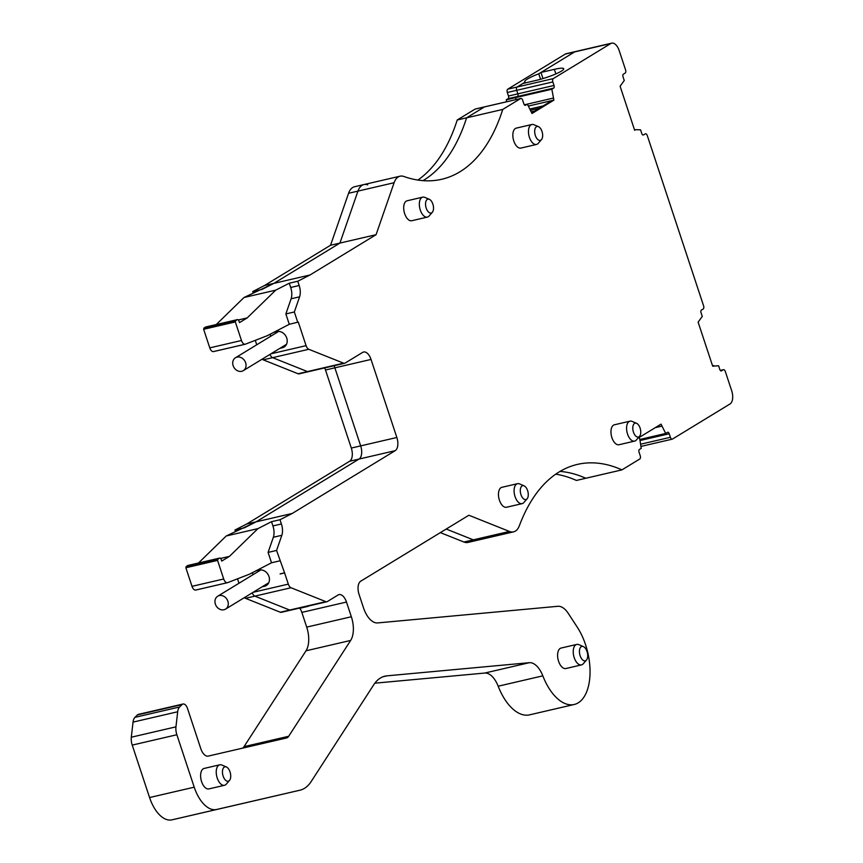 <?xml version="1.0" encoding="UTF-8"?>
<svg xmlns="http://www.w3.org/2000/svg" width="863" height="863" viewBox="0 0 863 863"><rect width="100%" height="100%" fill="white"/><g stroke="black" fill="none" stroke-linecap="round" stroke-linejoin="round"><path stroke-width="1.29" d="M639.85 439.494L639.17 437.476L661.036 424.143L665.697 433.463L639.839 439.461L641.22 448.393L639.386 449.515A2.158 1.133 -103.1 0 0 639.052 452.147L640.217 455.696A2.697 1.413 -103.1 0 1 639.796 458.987L621.953 469.871A215.588 113.452 -103.1 0 0 577.466 464.391A215.588 113.452 -103.1 0 0 519.364 525.729A21.564 11.348 -103.1 0 1 513.55 531.856A21.564 11.348 -103.1 0 1 509.45 531.457L468.857 515.243L360.723 581.198A10.777 5.674 -103.1 0 0 359.051 594.38L363.528 607.93A21.564 11.348 -103.1 0 0 377.649 622.924L557.886 606.29A21.564 11.348 -103.1 0 1 568.264 613.366L577.379 627.358A47.433 24.962 -103.1 0 1 589.99 674.747A47.433 24.962 -103.1 0 1 574.197 704.488A47.433 24.962 -103.1 0 1 542.827 675.848A21.564 11.348 -103.1 0 0 529.375 662.687L386.969 675.837A53.894 28.36 -103.1 0 0 384.952 676.16A53.894 28.36 -103.1 0 0 373.744 684.78L311.155 781.576A53.894 28.36 -103.1 0 1 299.946 790.206L216.591 809.494A32.341 17.023 -103.1 0 1 194.218 787.185L176.872 734.747A10.777 5.674 -103.1 0 1 175.955 726.851L177.692 711.759A10.777 5.674 -103.1 0 1 179.612 706.98L134.973 717.347A10.777 5.674 -103.1 0 0 133.042 722.115L177.692 711.759M176.872 734.747L132.222 745.103A10.777 5.674 -103.1 0 1 131.305 737.207L133.042 722.115M132.222 745.103L149.569 797.541A32.341 17.023 -103.1 0 0 171.953 819.85L255.308 800.562A53.894 28.36 -103.1 0 1 255.297 800.562L299.936 790.206A53.894 28.36 -103.1 0 1 299.936 790.206L255.308 800.562M134.973 717.347L137.444 714.909L182.082 704.553L179.612 706.98M182.082 704.553A6.473 3.409 -103.1 0 1 183.032 704.014A6.473 3.409 -103.1 0 1 187.508 708.48L200.799 748.663A10.777 5.674 -103.1 0 0 208.263 756.096L286.44 738.005A10.777 5.674 -103.1 0 0 288.684 736.279L350.648 640.443L306.009 650.799L244.035 746.646A10.777 5.674 -103.1 0 1 242.179 748.253M137.444 714.909A6.473 3.409 -103.1 0 1 138.382 714.37L183.032 704.014M350.648 640.443A21.564 11.348 -103.1 0 0 351.349 616.754L306.699 627.11A21.564 11.348 -103.1 0 1 306.009 650.799M306.699 627.11L301.834 612.406A10.777 5.674 -103.1 0 0 299.849 608.264A2.697 1.413 76.9 0 1 299.72 608.048M351.349 616.754L346.484 602.05L301.834 612.406M284.596 572.924L280.108 573.863L284.574 572.827L288.318 584.122A5.394 2.837 -103.1 0 0 291.025 587.746L325.836 601.651A5.394 2.837 -103.1 0 0 326.861 601.759A5.394 2.837 -103.1 0 0 327.325 601.565L338.113 594.985A10.777 5.674 -103.1 0 1 339.019 594.607A10.777 5.674 -103.1 0 1 346.484 602.05M308.188 606.085A10.777 5.674 -103.1 0 1 308.339 606.29L299.849 608.264M574.197 704.488L529.558 714.855A47.433 24.962 -103.1 0 1 498.178 686.204A21.564 11.348 -103.1 0 0 484.726 673.054L374.855 683.183M665.697 433.463L667.53 432.352A2.158 1.133 -103.1 0 1 667.714 432.277A2.158 1.133 -103.1 0 1 669.203 433.755L670.378 437.304A2.697 1.413 -103.1 0 0 672.245 439.159A2.697 1.413 -103.1 0 0 672.471 439.073L730.012 403.97A10.777 5.674 -103.1 0 0 731.695 390.777L725.33 371.543A2.697 1.413 -103.1 0 0 723.464 369.688A2.697 1.413 -103.1 0 0 723.237 369.774L721.479 370.853A2.158 1.133 -103.1 0 1 721.295 370.928A2.158 1.133 -103.1 0 1 719.796 369.44L718.577 365.739L712.687 366.182L698.113 322.136L702.266 316.441L701.047 312.74A2.158 1.133 -103.1 0 1 701.382 310.097L703.14 309.03A2.697 1.413 -103.1 0 0 703.561 305.729L647.304 135.631A2.697 1.413 -103.1 0 0 645.438 133.776A2.697 1.413 -103.1 0 0 645.211 133.873L643.453 134.941A2.158 1.133 -103.1 0 1 643.269 135.016A2.158 1.133 -103.1 0 1 641.781 133.528L640.562 129.838L635.664 129.655L634.661 130.27L620.098 86.224L624.251 80.529L623.032 76.829A2.158 1.133 -103.1 0 1 623.366 74.196L625.125 73.118A2.697 1.413 -103.1 0 0 625.546 69.827L619.181 50.583A10.777 5.674 -103.1 0 0 611.716 43.15A10.777 5.674 -103.1 0 0 610.81 43.528L553.259 78.619A2.697 1.413 -103.1 0 0 552.838 81.92L554.014 85.459A2.158 1.133 -103.1 0 1 553.679 88.102L551.845 89.223L553.884 100.14L532.029 113.474L527.369 104.153L525.535 105.264A2.158 1.133 -103.1 0 1 525.351 105.34A2.158 1.133 -103.1 0 1 523.863 103.851L522.687 100.313A2.697 1.413 -103.1 0 0 520.821 98.458L484.661 106.839A2.697 1.413 -103.1 0 1 484.909 106.829M527.369 104.153L524.37 104.844M553.884 100.14L528.404 106.052M531.813 112.848L551.878 100.604M553.215 98.112L524.348 104.811M551.845 89.223L515.686 97.616L515.988 99.579L515.686 97.616L506.301 99.784L506.613 101.748M553.679 88.102L517.52 96.494L515.686 97.616L517.52 96.494A2.158 1.133 76.9 0 0 517.854 93.851A2.158 1.133 -103.1 0 1 517.52 96.494L508.145 98.662L506.301 99.784M552.838 81.92L516.678 90.313L517.854 93.851L516.678 90.313A2.697 1.413 -103.1 0 1 517.099 87.012A2.697 1.413 76.9 0 0 516.678 90.313L507.304 92.481L508.48 96.03L554.014 85.459M540.572 79.277L538.76 73.797L574.639 51.92L540.972 72.449L542.989 78.565M555.869 73.894L554.37 69.342L540.972 72.449M554.37 69.342A19.407 2.826 161.7 0 1 563.744 68.77A19.407 2.826 161.7 0 1 555.006 74.272A19.407 2.826 161.7 0 1 536.268 80.378L522.881 83.484L517.099 87.012L525.092 82.136A22.632 3.301 -18.3 0 1 524.715 81.758A22.632 3.301 -18.3 0 1 538.76 73.797M610.81 43.528L574.639 51.92A10.777 5.674 -103.1 0 1 575.556 51.543L566.182 53.711A10.777 5.674 -103.1 0 0 565.265 54.089L507.724 89.191A2.697 1.413 76.9 0 0 507.304 92.481M635.664 129.655L634.542 129.914M713.69 365.567L712.568 365.826M661.705 426.16L655.265 427.66M621.953 469.871L576.419 480.443A215.588 113.452 -103.1 0 0 555.74 474.175M560.033 471.414A215.588 113.452 -103.1 0 1 585.794 478.264A215.588 113.452 -103.1 0 0 560.033 471.414M513.55 531.856L477.39 540.249A21.564 11.348 -103.1 0 1 473.291 539.85L446.236 529.041L473.291 539.85L463.916 542.029L440.367 532.622M326.861 601.759L290.702 610.141A5.394 2.837 -103.1 0 0 291.155 609.958A5.394 2.837 -103.1 0 1 290.702 610.141A5.394 2.837 -103.1 0 1 289.677 610.044L254.855 596.139L289.677 610.044L280.302 612.223L245.48 598.307A5.394 2.837 -103.1 0 1 244.445 597.595M291.025 587.746L254.855 596.139A5.394 2.837 -103.1 0 1 252.255 592.827A5.394 2.837 -103.1 0 0 254.855 596.139L245.48 598.307M284.574 572.827L276.57 550.443L281.834 535.297A11.855 6.235 -103.1 0 0 281.403 523.97L280 519.72L292.266 513.442L256.106 521.835L359.008 459.073L349.634 461.252L246.732 524.003L256.106 521.835L359.008 459.073A10.777 5.674 -103.1 0 0 360.68 445.88L334.866 367.832L325.491 370L351.306 448.059A10.777 5.674 -103.1 0 1 349.634 461.252M262.136 586.808L264.499 586.257A8.619 7.228 -121.4 0 0 266.311 585.524A8.619 7.228 -121.4 0 0 268.544 575.427A8.619 7.228 -121.4 0 0 259.148 570.055L256.128 570.756M280.141 573.96L284.607 572.924M280 560.81L271.521 562.773L249.612 574.132L227.649 582.633A5.394 2.837 -103.1 0 1 227.444 582.698A5.394 2.837 -103.1 0 1 223.711 578.987L217.562 560.4L217.918 559.148L219.558 558.145A2.158 1.133 -103.1 0 1 219.741 558.07A2.158 1.133 -103.1 0 1 221.23 559.558L221.737 561.079L229.439 556.376L257.94 528.62L226.246 535.977L256.106 521.835L244.348 527.843L234.973 530.011L246.732 524.003M271.521 562.773L268.091 552.417L276.57 550.443M268.091 552.417L273.344 537.271L281.834 535.297M281.403 523.97L272.924 525.934A11.855 6.235 -103.1 0 1 273.344 537.271M272.924 525.934L271.511 521.684L280 519.72M257.94 528.62L271.511 521.684M292.266 513.442L395.168 450.68L359.008 459.073A10.777 5.674 -103.1 0 0 360.68 445.88L334.866 367.832A10.777 5.674 -103.1 0 0 334.046 365.739A10.777 5.674 -103.1 0 1 334.866 367.832L371.036 359.44L396.851 437.487A10.777 5.674 -103.1 0 1 395.168 450.68M297.767 322.341L294.337 311.975L299.59 296.829A11.855 6.235 -103.1 0 0 299.17 285.502L290.691 287.465L289.278 283.215L275.707 290.151L247.206 317.908L239.493 322.611L238.997 321.09A2.158 1.133 -103.1 0 0 237.508 319.601A2.158 1.133 -103.1 0 0 237.325 319.677L235.685 320.68L235.329 321.931L241.478 340.507A5.394 2.837 -103.1 0 0 245.211 344.229A5.394 2.837 -103.1 0 0 245.405 344.164L267.379 335.664L289.278 324.305L298.285 322.072L306.085 345.653A5.394 2.837 -103.1 0 0 308.781 349.278L343.603 363.183A5.394 2.837 -103.1 0 0 344.628 363.291A5.394 2.837 -103.1 0 0 345.081 363.096L362.654 352.384A10.777 5.674 -103.1 0 1 363.571 352.007A10.777 5.674 -103.1 0 1 371.036 359.44M344.628 363.291L308.469 371.673A5.394 2.837 -103.1 0 0 308.922 371.489A5.394 2.837 -103.1 0 1 308.469 371.673A5.394 2.837 -103.1 0 1 307.444 371.575L272.622 357.67L307.444 371.575L298.069 373.755L263.247 359.839A5.394 2.837 -103.1 0 1 262.212 359.127M308.781 349.278L272.622 357.67A5.394 2.837 -103.1 0 1 270.022 354.359A5.394 2.837 -103.1 0 0 272.622 357.67L263.247 359.839M279.903 348.339L282.266 347.789A8.619 7.228 -121.4 0 0 284.078 347.055A8.619 7.228 -121.4 0 0 286.311 336.958A8.619 7.228 -121.4 0 0 276.915 331.586L273.895 332.287M289.278 324.305L285.858 313.949L294.337 311.975M285.858 313.949L291.111 298.792L299.59 296.829M290.691 287.465A11.855 6.235 -103.1 0 1 291.111 298.792M299.17 285.502L297.767 281.241L289.278 283.215M297.767 281.241L310.033 274.973L273.873 283.366L244.002 297.508L275.707 290.151M310.033 274.973L376.074 234.693L330.54 245.254L348.576 193.28A21.564 11.348 -103.1 0 1 354.531 186.753L363.906 184.574A21.564 11.348 -103.1 0 1 367.692 184.855M253.161 292.827L252.74 291.543L262.115 289.375L273.873 283.366L339.914 243.086L357.951 191.111L339.914 243.086L273.873 283.366L264.499 285.534L330.54 245.254M520.821 98.458A2.697 1.413 -103.1 0 0 520.594 98.544L502.751 109.428A215.588 113.452 -103.1 0 1 441.705 179.277A215.588 113.452 -103.1 0 1 403.852 176.473A21.564 11.348 -103.1 0 0 400.065 176.192A21.564 11.348 -103.1 0 0 394.111 182.719L376.074 234.693M394.111 182.719L357.951 191.111A21.564 11.348 -103.1 0 1 363.906 184.574A21.564 11.348 -103.1 0 0 357.951 191.111L348.576 193.28M502.751 109.428L466.592 117.821A215.588 113.452 -103.1 0 1 422.967 180.647A215.588 113.452 -103.1 0 0 466.592 117.821L457.217 119.989A215.588 113.452 -103.1 0 1 417.897 180.054M520.594 98.544L484.434 106.936L466.592 117.821L484.434 106.936A2.697 1.413 -103.1 0 1 484.661 106.839A2.697 1.413 76.9 0 0 484.434 106.936L475.06 109.116L457.217 119.989M639.591 436.279L636.355 440.022A10.237 5.394 -103.1 0 1 635.492 440.756A10.237 5.394 -103.1 0 1 634.629 441.112L618.998 444.736A10.237 5.394 -103.1 0 1 611.662 436.829A10.237 5.394 -103.1 0 1 613.507 425.146A10.237 5.394 -103.1 0 1 614.37 424.79L630.001 421.166A10.237 5.394 -103.1 0 1 632.029 421.381L636.581 423.312A7.131 3.754 -103.1 0 1 640.432 429.256A7.131 3.754 -103.1 0 1 639.591 436.279A7.131 3.754 -103.1 0 1 638.998 436.797A7.131 3.754 -103.1 0 1 633.453 432.126A7.131 3.754 -103.1 0 1 634.564 423.409A7.131 3.754 -103.1 0 1 636.581 423.312M634.629 441.112A10.237 5.394 -103.1 0 1 627.282 433.204A10.237 5.394 -103.1 0 1 629.138 421.522A10.237 5.394 -103.1 0 1 630.001 421.166M432.331 212.276L429.094 216.009A10.237 5.394 -103.1 0 1 428.242 216.742A10.237 5.394 -103.1 0 1 427.368 217.098L411.748 220.734A10.237 5.394 -103.1 0 1 404.402 212.827A10.237 5.394 -103.1 0 1 406.257 201.133A10.237 5.394 -103.1 0 1 407.12 200.777L422.741 197.152A10.237 5.394 -103.1 0 1 424.769 197.379L429.321 199.299A7.131 3.754 -103.1 0 1 433.183 205.243A7.131 3.754 -103.1 0 1 432.331 212.276A7.131 3.754 -103.1 0 1 431.737 212.783A7.131 3.754 -103.1 0 1 426.203 208.123A7.131 3.754 -103.1 0 1 427.314 199.396A7.131 3.754 -103.1 0 1 429.321 199.299M427.368 217.098A10.237 5.394 -103.1 0 1 420.033 209.202A10.237 5.394 -103.1 0 1 421.878 197.508A10.237 5.394 -103.1 0 1 422.741 197.152M541.479 139.623L538.242 143.355A10.237 5.394 -103.1 0 1 537.379 144.099A10.237 5.394 -103.1 0 1 536.516 144.455L520.896 148.08A10.237 5.394 -103.1 0 1 513.55 140.173A10.237 5.394 -103.1 0 1 515.394 128.479A10.237 5.394 -103.1 0 1 516.268 128.123L531.888 124.499A10.237 5.394 -103.1 0 1 533.917 124.725L538.469 126.656A7.131 3.754 -103.1 0 1 542.32 132.589A7.131 3.754 -103.1 0 1 541.479 139.623A7.131 3.754 -103.1 0 1 540.885 140.14A7.131 3.754 -103.1 0 1 535.34 135.469A7.131 3.754 -103.1 0 1 536.452 126.742A7.131 3.754 -103.1 0 1 538.469 126.656M536.516 144.455A10.237 5.394 -103.1 0 1 529.17 136.548A10.237 5.394 -103.1 0 1 531.025 124.855A10.237 5.394 -103.1 0 1 531.888 124.499M527.099 498.814L523.863 502.546A10.237 5.394 -103.1 0 1 523 503.28A10.237 5.394 -103.1 0 1 522.137 503.636L506.505 507.261A10.237 5.394 -103.1 0 1 499.159 499.364A10.237 5.394 -103.1 0 1 501.015 487.671A10.237 5.394 -103.1 0 1 501.878 487.315L517.509 483.69A10.237 5.394 -103.1 0 1 519.537 483.906L524.089 485.837A7.131 3.754 -103.1 0 1 527.94 491.781A7.131 3.754 -103.1 0 1 527.099 498.814A7.131 3.754 -103.1 0 1 526.495 499.321A7.131 3.754 -103.1 0 1 520.961 494.65A7.131 3.754 -103.1 0 1 522.072 485.934A7.131 3.754 -103.1 0 1 524.089 485.837M522.137 503.636A10.237 5.394 -103.1 0 1 514.79 495.74A10.237 5.394 -103.1 0 1 516.635 484.046A10.237 5.394 -103.1 0 1 517.509 483.69M229.504 780.432L226.268 784.165A10.507 5.534 -103.1 0 1 225.394 784.92A10.507 5.534 -103.1 0 1 224.499 785.287L208.878 788.911A10.507 5.534 -103.1 0 1 201.338 780.799A10.507 5.534 -103.1 0 1 203.237 768.804A10.507 5.534 -103.1 0 1 204.121 768.437L219.752 764.812A10.507 5.534 -103.1 0 1 221.834 765.039L226.386 766.97A7.4 3.894 -103.1 0 1 230.378 773.14A7.4 3.894 -103.1 0 1 229.504 780.432A7.4 3.894 -103.1 0 1 228.889 780.961A7.4 3.894 -103.1 0 1 223.139 776.117A7.4 3.894 -103.1 0 1 224.294 767.067A7.4 3.894 -103.1 0 1 226.386 766.97M224.499 785.287A10.507 5.534 -103.1 0 1 216.958 777.175A10.507 5.534 -103.1 0 1 218.857 765.179A10.507 5.534 -103.1 0 1 219.752 764.812M227.228 582.73L195.944 589.99A5.394 2.837 -103.1 0 1 195.739 590.055A5.394 2.837 -103.1 0 1 192.007 586.333L185.869 567.757L186.214 566.506L187.854 565.502A2.158 1.133 -103.1 0 1 188.037 565.427A2.158 1.133 -103.1 0 1 188.231 565.416M198.49 563L226.246 535.977M229.439 556.376L220.594 558.437M244.995 344.261L213.711 351.521A5.394 2.837 -103.1 0 1 213.506 351.586A5.394 2.837 -103.1 0 1 209.774 347.865L203.636 329.288L203.981 328.037L205.621 327.034A2.158 1.133 -103.1 0 1 205.804 326.958A2.158 1.133 -103.1 0 1 205.998 326.948M216.257 324.531L244.002 297.508M247.206 317.908L238.361 319.968M217.562 560.4L185.869 567.757M217.918 559.148L186.214 566.506M235.329 321.931L203.636 329.288M235.685 320.68L203.981 328.037M586.484 660.044L583.248 663.776A10.507 5.534 -103.1 0 1 582.374 664.532A10.507 5.534 -103.1 0 1 581.479 664.898L565.858 668.534A10.507 5.534 -103.1 0 1 558.318 660.422A10.507 5.534 -103.1 0 1 560.216 648.415A10.507 5.534 -103.1 0 1 561.101 648.048L576.732 644.424A10.507 5.534 -103.1 0 1 578.814 644.661L583.366 646.581A7.4 3.894 -103.1 0 1 587.369 652.752A7.4 3.894 -103.1 0 1 586.484 660.044A7.4 3.894 -103.1 0 1 585.869 660.583A7.4 3.894 -103.1 0 1 580.119 655.729A7.4 3.894 -103.1 0 1 581.274 646.678A7.4 3.894 -103.1 0 1 583.366 646.581M581.479 664.898A10.507 5.534 -103.1 0 1 573.949 656.797A10.507 5.534 -103.1 0 1 575.848 644.79A10.507 5.534 -103.1 0 1 576.732 644.424M463.916 542.029A21.564 11.348 -103.1 0 0 468.016 542.428L477.39 540.249A21.564 11.348 -103.1 0 1 473.291 539.85L509.45 531.457M281.78 612.137A5.394 2.837 -103.1 0 1 281.327 612.32L290.702 610.141A5.394 2.837 -103.1 0 1 289.677 610.044L325.836 601.651M281.327 612.32A5.394 2.837 -103.1 0 1 280.302 612.223M252.988 574.704L252.395 572.698M238.986 583.248L237.519 578.814M235.394 531.295L234.973 530.011M324.661 367.918A10.777 5.674 -103.1 0 1 325.491 370M299.547 373.668A5.394 2.837 -103.1 0 1 299.094 373.852L308.469 371.673A5.394 2.837 -103.1 0 1 307.444 371.575L343.603 363.183M299.094 373.852A5.394 2.837 -103.1 0 1 298.069 373.755M270.087 334.261L270.755 336.236M256.753 344.779L255.286 340.346M252.74 291.543L264.499 285.534M508.145 98.662A2.158 1.133 76.9 0 0 508.48 96.03M525.34 82.913L525.092 82.136M565.265 54.089L574.639 51.92A10.777 5.674 -103.1 0 1 575.556 51.543L611.716 43.15M219.278 595.589A7.54 6.321 58.6 0 1 227.498 600.281A7.54 6.321 58.6 0 1 225.545 609.116A7.54 6.321 58.6 0 1 223.959 609.763A7.54 6.321 58.6 0 1 215.739 605.071A7.54 6.321 58.6 0 1 217.692 596.236A7.54 6.321 58.6 0 1 219.278 595.589M237.045 357.12A7.54 6.321 58.6 0 1 245.265 361.813A7.54 6.321 58.6 0 1 243.312 370.648A7.54 6.321 58.6 0 1 241.726 371.295A7.54 6.321 58.6 0 1 233.506 366.602A7.54 6.321 58.6 0 1 235.459 357.767A7.54 6.321 58.6 0 1 237.045 357.12M131.305 737.207L175.955 726.851M194.218 787.185L149.569 797.541M288.684 736.279L244.035 746.646M542.827 675.848L498.178 686.204M529.375 662.687L484.726 673.054M386.969 675.837L382.999 676.754M216.591 809.494L171.953 819.85M553.259 78.619L507.724 89.191M723.237 369.774L720.335 370.454M670.378 437.304L640.573 444.218M669.203 433.755L640.001 440.529M288.318 584.122L253.15 592.288M396.851 437.487L351.306 448.059M306.085 345.653L270.917 353.819M543.151 105.933L530.011 108.986M264.499 586.257L267.8 584.251M282.266 347.789L285.567 345.772M534.769 111.047L531.468 111.812M539.364 108.242L530.702 110.248M223.711 578.987L192.007 586.333M219.558 558.145L187.854 565.502M241.478 340.507L209.774 347.865M237.325 319.677L205.621 327.034M723.464 369.688L720.303 370.421M672.245 439.159L640.918 446.43M400.065 176.192L363.906 184.574M227.444 582.698L195.739 590.055M219.741 558.07L188.037 565.427M245.211 344.229L213.506 351.586M237.508 319.601L205.804 326.958M475.286 109.018L484.661 106.839M225.545 609.116L268.738 582.773M217.692 596.236L260.885 569.893M243.312 370.648L286.505 344.305M235.459 357.767L278.641 331.424"/></g></svg>
